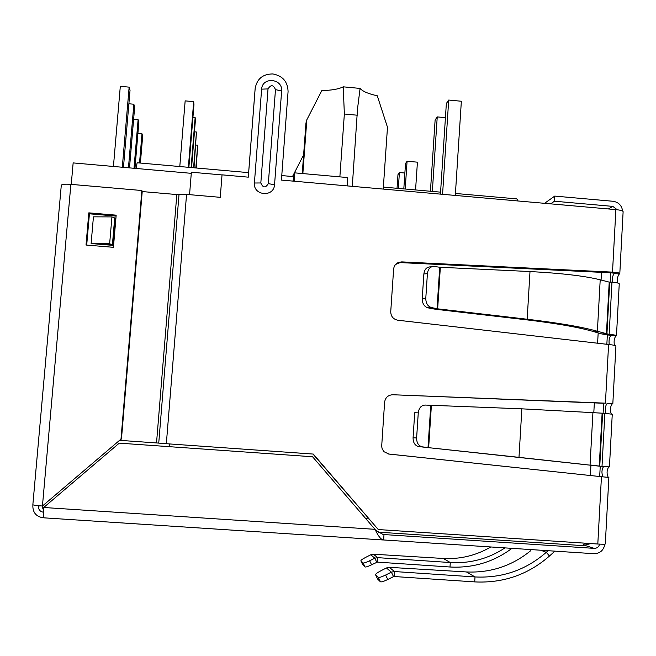 <?xml version="1.0" encoding="UTF-8"?>
<svg xmlns="http://www.w3.org/2000/svg" width="656" height="656" viewBox="0 0 656 656"><rect width="100%" height="100%" fill="white"/><g stroke="black" fill="none" stroke-linecap="round" stroke-linejoin="round"><path stroke-width="0.98" d="M550.655 203.852L554.451 201.22L612.819 206.386L617.247 209.756M544.562 203.319L554.746 196.095L554.451 201.22M554.746 196.095L613.098 201.277C618.6 202.22 621.781 205.484 622.634 211.068M612.474 282.195C612.122 278.062 612.72 275.176 614.27 273.536L619.346 273.962C617.69 275.791 617.107 278.792 617.616 282.966M609.219 344.548C608.711 340.218 609.276 337.241 610.925 335.61L607.481 334.79L609.145 334.371C614.385 334.839 616.829 335.331 616.46 335.856L616.017 336.02C614.246 337.897 613.713 341.005 614.418 345.351M607.481 403.415L612.335 403.793C610.301 406.351 609.941 409.738 611.244 413.944M608.76 466.883C606.726 470.188 606.546 473.673 608.21 477.33M511.951 548.35C493.615 562.02 472.968 568.235 450 567.005L377.307 562.118L377.61 557.641L450.287 562.536L450 567.005M490.786 546.965C476.158 555.517 460.323 559.355 443.292 558.469L373.461 554.213L370.771 554.779L374.822 558.199L377.61 557.641L373.461 554.213M504.989 547.891C488.441 558.781 470.204 563.668 450.287 562.536L443.292 558.469M362.727 564.693L365.031 566.956C365.818 567.227 368.008 566.505 371.583 564.791L377.307 562.118M376.757 562.217L374.822 558.199L369.64 560.773C366.064 562.487 363.883 563.217 363.104 562.955L360.874 560.831C360.792 560.24 362.424 559.076 365.769 557.321L370.771 554.779M554.894 551.147L549.474 556.026C528.088 574.681 503.168 583.307 474.714 581.897L475.018 576.944L466.449 571.95L389.361 567.342L394.453 571.54L391.37 572.163L393.518 576.624L394.125 576.517L394.453 571.54L475.018 576.944C502.102 578.297 525.858 570.089 546.284 552.319L548.08 550.704M466.449 571.95C490.565 573.024 511.992 565.931 530.737 550.687M394.125 576.517L474.714 581.897M377.594 579.018L380.431 581.806C381.357 582.167 383.809 581.396 387.778 579.494L393.518 576.624M389.361 567.342L386.392 567.965L380.865 570.786C377.184 572.737 375.412 574.066 375.544 574.763L377.659 579.133L375.552 574.779L378.291 577.37L380.431 581.806M387.778 579.494L385.621 575.033L391.37 572.163L386.392 567.965M385.621 575.033C381.661 576.936 379.209 577.715 378.291 577.37M612.261 414.223L604.873 413.346L602.003 466.432L609.44 466.892L612.261 414.223M602.626 413.264L599.756 466.186L598.116 466.031L602.003 466.432L590.056 464.956L592.926 412.649L604.873 413.346M598.116 466.031L594.434 465.629L599.256 465.998L602.11 413.362M592.926 412.649L521.864 408.827L518.986 457.339L427.704 447.581L594.434 465.629M517.641 457.216L585.201 464.587M431.394 405.301L428.647 447.654L421.988 446.81C418.413 445.703 416.626 442.751 416.617 437.97L418.266 412.87C418.963 407.909 421.259 405.301 425.137 405.055L521.864 408.827M427.704 447.581L424.457 447.228L428.024 447.49L430.754 405.375M416.617 437.97L413.075 437.741C413.075 442.505 414.863 445.44 418.43 446.547L424.457 447.228M413.075 437.741L414.715 412.731L418.266 412.87M616.476 335.585L619.239 284.032C619.617 283.277 617.198 282.654 611.966 282.154L609.145 334.371L597.386 331.264L600.207 279.809L609.227 282.121L611.966 282.154M607.481 334.79L605.258 334.535L606.915 334.117L609.736 282.047M605.258 334.535L601.626 333.904L606.423 333.904L609.227 282.121M600.207 279.809C584.988 275.987 561.585 273.232 529.999 271.543L527.17 319.234L437.65 308.837L436.675 309.394L525.8 319.734C555.706 323.293 577.952 327.139 592.548 331.28L601.626 333.904M525.8 319.734L527.17 319.234C558.715 322.932 582.118 326.942 597.386 331.264L592.548 331.28M440.348 267.213L437.65 308.837L431.492 307.566C427.737 306.36 425.834 303.269 425.785 298.283L427.409 273.609C428.073 268.853 430.279 266.467 434.034 266.443L439.725 267.246L529.999 271.543M436.675 309.394L433.468 308.91L437.035 308.648L439.725 267.246M425.785 298.283L422.234 298.587C422.284 303.548 424.186 306.631 427.933 307.836L433.468 308.91M431.796 266.713L430.475 266.869C426.728 266.885 424.522 269.272 423.858 274.011L427.409 273.609M422.234 298.587L423.858 274.011M599.617 544.127C598.854 546.907 597.067 548.326 594.254 548.367L383.998 534.566L383.637 539.97L593.967 553.697C600.06 553.508 603.692 550.335 604.84 544.168M606.037 413.436C604.865 409.164 605.258 405.818 607.21 403.407M602.897 476.838C601.454 473.033 601.675 469.598 603.569 466.539M383.104 534.509L376.511 530.802M312.559 456.756L119.261 443.144L43.722 507.49C43.247 513.705 43.411 517.158 44.214 517.855L383.112 539.97C380.66 539.207 378.02 535.739 375.183 529.564L312.559 456.756L119.261 443.144M383.637 539.97L383.112 539.97M607.472 403.415L612.384 403.784M612.827 403.719L615.91 346.212C616.279 345.63 613.844 345.048 608.596 344.482L397.856 320.226C393.239 319.251 390.861 316.397 390.738 311.657L393.616 269.165C393.994 265.869 395.699 263.589 398.758 262.343L401.784 261.892L612.507 272.125C617.739 272.519 620.166 273.06 619.789 273.749L619.346 273.962M614.295 273.216L610.834 272.806L612.507 272.125L615.886 209.617L347.229 185.894C347.606 180.006 347.516 177.21 346.975 177.497L294.536 172.84M247.984 172.577L248.763 171.027M388.221 453.968L601.445 476.699L388.852 454.059L383.981 451.697L382.251 449.057L381.669 446.482L384.605 402.218C385.367 397.495 388.114 395.01 392.846 394.748L605.422 403.153L608.596 344.482M608.866 477.429L601.445 476.699L597.805 544.021C603.126 544.341 605.627 544.3 605.308 543.881L608.875 477.429M619.813 273.413L623.102 212.036C623.495 210.97 621.093 210.158 615.886 209.617M392.846 394.748L603.766 403.276M401.784 261.892L395.609 264.45M401.005 262.63L610.834 272.806M347.229 185.894L294.208 181.212L294.413 172.831L292.986 181.105M293.158 181.122L294.003 178.112L293.978 181.195M294.208 181.212L281.424 180.088L288.074 91.635C287.82 81.762 282.752 75.875 272.863 73.948C262.826 73.972 256.922 78.835 255.159 88.527L248.304 177.161L222.031 174.84L220.26 197.325L186.558 194.397L166.337 443.71L313.289 454.075L378.282 529.548L597.805 544.021M255.061 89.585L248.288 177.161M378.282 529.548L312.961 454.05M114.989 219.563L114.57 219.53M91.118 243.548L93.431 216.841L111.938 216.906L114.702 217.964L112.414 244.729L109.642 243.778L91.118 243.548L112.783 245.344L115.062 218.678L114.644 218.637M104.025 244.622L112.414 244.729M111.938 216.906L109.642 243.778M274.544 184.779C273.88 197.595 253.134 195.791 254.405 183.008L261.621 89.142C262.31 76.473 282.884 78.433 281.629 91.028L274.544 184.779L268.329 183.623C265.467 188.165 262.966 187.952 260.826 182.967L268.025 88.913C270.871 84.444 273.355 84.673 275.479 89.61L268.329 183.623M119.572 440.332L156.53 442.939L176.825 194.553L156.53 442.939L166.337 443.71M142.213 191.56L176.825 194.553L186.558 194.397M44.124 517.814L42.984 517.74C36.301 516.633 32.915 512.713 32.841 505.973L32.939 504.825M43.46 512.221C40.123 511.664 38.442 509.704 38.401 506.342L38.458 505.694M32.857 504.661C32.98 505.104 36.17 505.555 42.443 506.014L120.991 439.126L141.86 190.519L70.881 184.352C64.739 183.926 61.541 184.279 61.279 185.402L32.857 504.661M88.822 212.847L116.169 215.168L113.431 247.32L86.018 245.041L88.822 212.847L89.421 213.815L86.699 245.098M70.881 184.352L42.443 506.014L120.991 439.126M121.45 439.085L142.221 191.577L141.86 190.519M89.421 213.815L116.096 216.078M352.297 186.345L357.52 108.847L360.078 88.421C362.727 91.438 368.451 93.882 377.266 95.76L387.483 127.256L383.252 188.797M42.837 505.85L42.648 507.908L43.444 510.147M191.281 173.332L73.152 162.909L71.25 184.385M43.681 507.974L42.648 507.908M189.559 194.66L191.372 172.216L222.023 174.922M169.387 443.923L169.174 446.572M455.436 193.463L516.805 198.891L518.051 200.974M302.851 173.578L306.828 119.802L305.967 123.025L302.236 173.528M248.632 172.635L137.473 162.795C137.104 162.458 136.71 164.353 136.292 168.477M292.519 176.521L294.388 172.889M294.47 172.733L302.908 156.218L303.515 156.218M306.828 119.802L321.834 90.528C331.452 90.389 338.586 89.15 343.227 86.822L360.078 88.421M343.227 86.822L344.359 114.013L339.865 176.866M344.359 114.013L357.331 115.218M129.503 167.879L134.652 107.149L133.849 104.23L128.453 167.788M133.849 104.23L128.888 103.771M194.004 167.797L196.464 132.02L193.577 167.764M194.455 131.831L196.464 132.02M196.226 167.993L197.669 145.189L195.832 167.961M195.841 145.025L197.669 145.189M188.879 167.346L193.963 104.657L193.684 101.664L188.362 167.296M193.684 101.664L185.156 100.868L179.793 166.542M134.956 168.362L138.842 122.352L138.113 119.704L134.004 168.28M138.113 119.704L133.619 119.294M123.467 167.346L130.027 90.364L129.142 87.141L122.303 167.247M129.142 87.141L120.31 86.313L113.431 166.46M191.568 167.583L195.39 120.294L195.144 117.572L191.101 167.542M195.144 117.572L192.93 117.367M140.392 163.049L142.655 136.186L141.991 133.775L139.531 162.975M141.991 133.775L137.908 133.406M404.875 173.028L399.397 172.544L398.323 188.42M397.036 188.305L397.962 174.652L399.397 172.544M403.809 188.903L405.515 163.541L407.081 161.245L405.211 189.026M415.568 189.945L417.421 162.171L407.081 161.245M445.424 117.662L437.24 116.899L432.345 191.421M430.434 191.257L435.117 120.015L437.24 116.899M440.447 194.127L446.351 103.509L448.704 100.048L442.57 194.315M455.305 195.439L461.357 101.245L448.704 100.048M608.374 208.952L612.819 206.386M362.776 564.775L360.874 560.839L362.768 564.767M365.031 566.956L363.104 562.955M371.583 564.791L369.64 560.773M540.749 550.228L546.284 552.319L549.474 556.026M422.407 446.875L418.848 446.613M610.941 335.298L616.017 336.02M431.492 307.566L427.933 307.836M585.373 545.546L594.254 548.367M375.06 529.335L43.722 507.49M388.311 453.985L388.852 454.059M281.629 91.028L275.479 89.61M268.025 88.913L261.621 89.142M254.405 183.008L260.826 182.967M179.031 194.348L158.736 443.128M39.713 505.809L38.401 506.342M582.741 545.612L585.242 543.193M368.811 518.904L365.917 518.716M590.367 475.493L590.925 465.235M593.803 412.714L594.344 402.899M597.608 343.219L598.174 332.904M601.068 280.03L601.495 272.355M597.993 465.908L599.715 466.178M427.466 447.449L428.36 447.581M421.988 446.81L418.43 446.547M607.3 403.407L612.335 403.793M615.312 273.626L613.918 273.117M397.995 263.081L398.758 262.343M590.826 543.562L582.905 545.62L378.151 532.155M610.72 272.806L610.219 282.072M607.366 334.781L606.849 344.277M603.651 403.268L603.11 413.28M600.24 466.26L599.682 476.486M383.366 187.091L440.578 192.151M281.76 175.57L293.371 176.603"/></g></svg>
